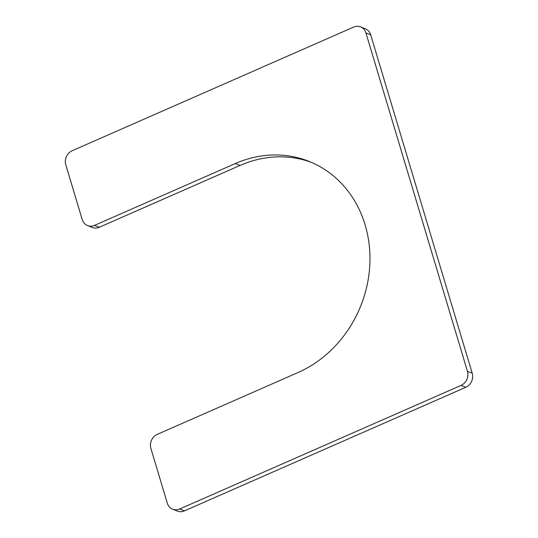 <?xml version="1.0" encoding="UTF-8"?>
<svg xmlns="http://www.w3.org/2000/svg" width="538" height="538" viewBox="0 0 538 538"><rect width="100%" height="100%" fill="white"/><g stroke="black" fill="none" stroke-linecap="round" stroke-linejoin="round"><path stroke-width="0.81" d="M297.971 372.558L157.278 434.361A10.935 9.664 111.5 0 0 150.889 448.436L167.305 503.171A10.935 9.664 111.5 0 0 172.678 509.224A10.935 9.664 111.5 0 0 179.672 509.002L461.053 385.396A10.935 9.664 111.5 0 0 467.448 371.321L365.934 32.953A10.935 9.664 111.5 0 0 360.561 26.9A10.935 9.664 111.5 0 0 353.567 27.122L72.186 150.727A10.935 9.664 111.5 0 0 65.791 164.803L82.213 219.538A10.935 9.664 111.5 0 0 87.58 225.59A10.935 9.664 111.5 0 0 94.58 225.368L235.267 163.565A114.802 101.46 111.5 0 1 308.725 161.259A114.802 101.46 111.5 0 1 369.814 264.824A114.802 101.46 111.5 0 1 297.971 372.558M87.58 225.59L92.341 227.466A10.935 9.664 111.5 0 0 99.335 227.244L240.029 165.442A114.802 101.46 111.5 0 1 311.092 162.234M360.561 26.9L365.322 28.776A10.935 9.664 111.5 0 1 370.695 34.829L365.934 32.953M172.678 509.224L177.439 511.1A10.935 9.664 111.5 0 0 184.433 510.878L465.814 387.273A10.935 9.664 111.5 0 0 472.209 373.197L370.695 34.829M240.029 165.442L235.267 163.565M99.335 227.244L94.58 225.368M472.209 373.197L467.448 371.321M465.814 387.273L461.053 385.396M184.433 510.878L179.672 509.002"/></g></svg>
